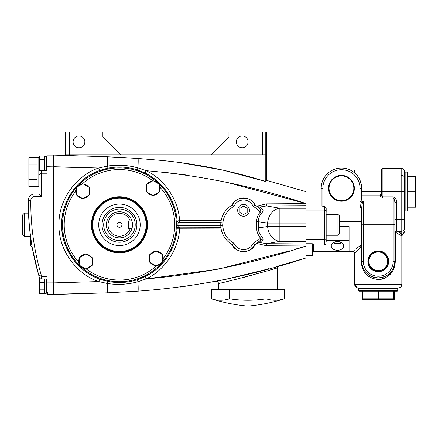 <?xml version="1.0" encoding="UTF-8"?>
<svg xmlns="http://www.w3.org/2000/svg" width="438" height="438" viewBox="0 0 438 438"><rect width="100%" height="100%" fill="white"/><g stroke="black" fill="none" stroke-linecap="round" stroke-linejoin="round"><path stroke-width="0.66" d="M47.118 293.104L47.78 291.916L47.78 294.489A0.662 0.662 0 0 1 47.118 293.827L47.118 293.104M47.118 166.725L98.725 168.033L107.332 166.128L108.016 168.214L99.771 170.53L98.725 168.033L53.754 166.725L53.754 155.123L47.118 155.123L47.118 291.916L47.78 291.916M44.632 293.29L46.291 293.29L46.291 279.022L39.65 278.782L39.65 282.466L44.632 282.466L44.632 279.033M44.632 289.841L39.65 289.841L39.65 293.531L44.632 293.531L44.632 282.466M177.133 222.225L177.187 223.999L178.846 223.977A59.393 59.393 0 0 1 178.846 225.636L177.187 225.614L177.051 228.839C176.257 248.165 162.629 268.489 145.049 276.559C162.629 268.489 176.257 248.165 177.051 228.839A1.659 1.659 0 0 1 178.704 227.295L178.846 225.636L220.763 225.636L220.883 227.295L178.72 227.169M177.067 221.009L179.564 220.659L221.13 220.659C222.559 213.76 226.309 208.515 232.37 204.924C234.648 196.06 252.474 196.06 254.746 204.924A22.814 22.814 0 0 1 260.303 209.315L260.084 212.277L261.442 213.41C259.4 215.792 258.382 218.474 258.376 221.464L258.551 219.35M218.584 283.359L219.049 283.26M219.361 283.194L219.92 283.074M219.947 283.068L220.336 282.986M222.006 282.625L222.871 282.433M228.822 281.087L237.697 278.935M242.384 277.741L247.525 276.389M250.744 275.518L253.706 274.703M258.984 273.219L264.842 271.533M268.713 270.399L270.728 269.797M271.96 269.43L274.9 268.549M275.015 268.516L275.929 268.237M277.32 289.513L277.314 267.821C278.448 268.149 217.281 284.574 218.42 283.391L218.42 283.391C218.036 281.848 217.215 281.169 215.95 281.355L215.95 281.355A2.075 2.075 78.9 0 1 218.42 283.391L218.42 289.513M241.475 275.737L240.878 275.88M238.316 276.493L236.356 276.953M235.584 277.134L235.075 277.254M229.047 278.617L223.73 279.772M219.958 280.555L218.567 280.835M99.771 170.53C78.271 177.237 60.69 202.307 61.72 224.809A57.734 57.734 0 0 0 119.454 282.543A57.734 57.734 0 0 0 177.193 224.809A57.734 57.734 0 0 0 119.454 167.07A57.734 57.734 0 0 0 61.72 224.809C60.69 247.306 78.271 272.376 99.771 279.083L108.016 281.399L107.332 283.485L98.725 281.579L53.754 282.888L98.725 281.579C81.227 276.334 58.582 254.44 58.927 224.809C58.582 195.173 81.227 173.284 98.725 168.033M289.606 250.826L218.693 269.08L146.089 278.94C200.582 274.254 253.865 263.293 305.938 246.068L305.938 257.987C251.248 275.995 195.26 287.043 137.986 291.139A11.612 0.608 -94 0 0 137.926 281.749L137.28 279.723L145.049 276.559L146.089 278.94L137.926 281.749C127.885 284.492 117.685 285.072 107.332 283.485A11.612 0.608 -92.4 0 1 107.135 292.841A11.612 0.608 -92.4 0 0 107.332 283.485M176.361 224.809A56.907 56.907 0 0 1 162.602 261.908A56.907 56.907 0 0 0 159.569 184.442M162.115 262.471A56.907 56.907 0 0 1 79.464 265.297A56.907 56.907 0 0 0 162.115 262.471M62.546 224.809A56.907 56.907 0 0 0 79.338 265.171A56.907 56.907 0 0 1 76.305 187.705M78.889 262.318A55.248 55.248 0 0 0 79.338 262.795M79.338 258.902A6.97 6.97 0 0 0 79.338 264.07M92.281 264.07A6.97 6.97 0 0 0 92.281 258.902M78.676 261.486A7.134 7.134 0 0 0 79.338 264.492A7.134 7.134 0 0 1 79.338 258.48A7.134 7.134 0 0 0 78.676 261.486M92.281 264.492A7.134 7.134 0 0 0 92.281 258.48A7.134 7.134 0 0 1 92.281 264.492M86.445 268.593A7.134 7.134 0 0 0 91.646 265.587M79.973 265.587A7.134 7.134 0 0 0 85.175 268.593M146.829 224.809A27.375 27.375 0 0 1 119.454 252.184A27.375 27.375 0 0 1 92.079 224.809A27.375 27.375 0 0 1 119.454 197.434A27.375 27.375 0 0 1 146.829 224.809A27.375 27.375 0 0 1 119.454 252.184A27.375 27.375 0 0 1 92.079 224.809M98.714 224.809A20.739 20.739 0 0 1 119.454 204.07A20.739 20.739 0 0 1 140.193 224.809A20.739 20.739 0 0 1 119.454 245.543A20.739 20.739 0 0 1 98.714 224.809M136.875 224.809A17.421 17.421 0 0 1 119.454 242.225A17.421 17.421 0 0 1 102.032 224.809A17.421 17.421 0 0 1 119.454 207.388A17.421 17.421 0 0 1 136.875 224.809M103.691 224.809A15.763 15.763 0 0 0 119.454 240.566A15.763 15.763 0 0 0 135.216 224.809A15.763 15.763 0 0 0 119.454 209.046A15.763 15.763 0 0 0 103.691 224.809M131.915 228.724A13.063 13.063 0 0 0 131.915 220.889L130.163 220.889A11.404 11.404 0 0 0 112.637 215.66A11.404 11.404 0 0 0 112.637 233.952A11.404 11.404 0 0 0 130.163 228.724L131.915 228.724A13.063 13.063 0 0 1 106.39 224.809A13.063 13.063 0 0 1 131.915 220.889M121.945 224.809A2.491 2.491 0 0 0 119.454 222.318A2.491 2.491 0 0 0 116.968 224.809A2.491 2.491 0 0 0 119.454 227.295A2.491 2.491 0 0 0 121.945 224.809M150.661 262.762A6.97 6.97 0 0 0 155.14 265.346M149.665 255.447A7.134 7.134 0 0 0 149.665 261.459M150.294 262.554A7.134 7.134 0 0 0 155.501 265.559A7.134 7.134 0 0 1 150.294 262.554M162.602 261.459A7.134 7.134 0 0 0 162.602 255.447M156.766 265.559A7.134 7.134 0 0 0 161.972 262.554M159.569 190.716A6.97 6.97 0 0 0 159.569 185.542M146.626 185.121A7.134 7.134 0 0 0 146.626 191.132M159.569 191.132A7.134 7.134 0 0 0 159.569 185.121A7.134 7.134 0 0 1 159.569 191.132M153.733 195.233A7.134 7.134 0 0 0 158.934 192.227M147.261 192.227A7.134 7.134 0 0 0 152.468 195.233M76.305 188.575A6.97 6.97 0 0 0 76.305 193.749M89.248 193.749A6.97 6.97 0 0 0 89.248 188.575M75.643 191.165A7.134 7.134 0 0 1 76.305 188.159A7.134 7.134 0 0 0 76.305 194.165A7.134 7.134 0 0 1 75.643 191.165A55.248 55.248 0 0 0 78.703 262.11M89.248 194.165A7.134 7.134 0 0 0 89.248 188.159A7.134 7.134 0 0 1 89.248 194.165M83.406 198.266A7.134 7.134 0 0 0 88.613 195.266M76.94 195.266A7.134 7.134 0 0 0 82.141 198.266M84.852 141.852A5.88 5.88 0 0 0 78.971 135.972A5.88 5.88 0 0 0 73.097 141.852A5.88 5.88 0 0 0 78.971 147.732A5.88 5.88 0 0 0 84.852 141.852M248.105 141.852A5.88 5.88 0 0 0 242.225 135.972A5.88 5.88 0 0 0 236.35 141.852A5.88 5.88 0 0 0 242.225 147.732A5.88 5.88 0 0 0 248.105 141.852M237.67 210.371A5.891 5.891 0 0 0 243.561 216.262A5.891 5.891 0 0 0 249.452 210.371A5.891 5.891 0 0 0 243.561 204.48A5.891 5.891 0 0 0 237.67 210.371M28.87 164.83L28.87 186.484L38.823 186.484L38.823 157.614L28.87 157.614L28.87 164.83L37.164 164.83L37.164 157.614M37.164 186.484L37.164 164.83M38.823 158.359A0.832 0.832 0 0 1 39.65 157.532M41.309 170.798L41.309 173.234L47.118 173.234M28.339 202.351L28.311 200.67C28.371 199.35 28.371 199.35 28.311 200.67L28.328 201.622M28.859 218.299L29.51 227.869M28.311 200.73L28.536 210.339M28.448 207.223L28.388 204.71M29.642 229.353L32.023 246.72M30.529 237.248L30.529 245.379L30.425 236.465L24.391 236.465L22.732 234.806L22.732 214.812L24.391 213.153L24.391 236.465M38.823 186.484L38.823 161.08M32.089 247.07L38.555 274.538M41.38 277.582L41.106 276.794M40.997 276.477L41.791 278.782M39.721 278.782L38.637 274.856M38.637 274.872L38.883 275.765M28.311 200.67L30.797 200.631C30.616 226.413 34.23 251.647 41.626 276.34L38.862 275.135L38.511 274.396C31.509 250.328 28.109 225.751 28.311 200.67A6.636 6.636 0 0 1 34.947 193.919L38.823 193.919L41.309 196.41L34.947 196.41L41.309 196.41L41.309 173.234L38.966 175.036L38.823 175.835M47.118 276.34L41.626 276.34M39.65 159.711L38.867 161.107M39.398 159.98L39.042 160.543M38.977 160.708L39.65 159.416A0.832 0.723 180 0 0 38.823 160.138M38.878 161.003L38.823 161.567M28.87 179.262L37.164 179.262M239.936 208.28L239.936 212.463L243.561 214.554L247.18 212.463L247.18 208.28L243.561 206.189L239.936 208.28M265.466 181.441L222.931 170.125L179.695 162.514M262.466 154.795L262.466 131.898L265.784 131.898L265.784 154.795L65.202 154.795L65.202 131.898L69.352 131.898L69.352 154.795M102.864 136.875L102.864 131.898L102.864 136.875L120.784 154.795M121.189 157.445L116.47 157.204M115.057 157.132L114.772 157.122M114.767 157.122L113.957 157.078M107.797 156.799L102.864 156.596M262.466 131.898L228.954 131.898L228.954 136.875L228.954 131.898M211.034 154.795L228.954 136.875M137.866 158.463L122.574 157.521M161.069 160.39L161.14 160.401C196.799 163.828 231.68 170.875 265.784 181.54L265.784 154.795M66.034 154.795L66.034 131.898M102.864 131.898L69.352 131.898M265.784 131.898L266.616 131.898L266.616 180.39L305.938 191.625L305.938 203.544C253.92 186.331 200.637 175.37 146.089 170.672C164.496 179.126 178.759 200.418 179.564 220.659L179.651 222.318M265.784 180.16L305.938 191.625M122.536 157.516L107.129 156.771M65.202 154.795L65.202 155.413M53.754 155.123L107.135 156.771L137.986 158.474L161.14 160.401L137.986 158.474A11.612 0.608 94 0 1 137.926 167.869L146.089 170.672L145.049 173.054L137.28 169.889L137.926 167.869L132.78 166.654M53.754 166.725L53.754 294.489L107.135 292.841L47.78 294.489M145.049 173.054C162.629 181.124 176.257 201.447 177.051 220.774A1.659 1.659 0 0 1 177.051 220.774A1.659 1.659 0 0 0 178.704 222.318L220.9 222.186M222.822 223.418L222.915 222.86L220.851 222.663L220.763 223.977A22.814 22.814 0 0 0 220.763 225.636L222.734 225.565L222.915 226.753A20.739 20.739 0 0 0 233.974 243.2A10.37 10.37 0 0 0 253.142 243.2L254.746 244.689C252.474 253.553 234.648 253.553 232.37 244.689C226.309 241.097 222.559 235.852 221.13 228.954L177.051 228.839A1.659 1.659 0 0 1 178.704 227.295M146.089 278.94C164.496 270.487 178.759 249.195 179.564 228.954L179.651 227.295M220.883 222.318L220.851 222.663A22.814 22.814 0 0 1 232.37 204.924L233.974 206.418A20.739 20.739 0 0 0 222.915 222.86L222.734 224.048L178.846 223.977L178.764 222.805M76.305 194.899L82.777 198.633L89.248 194.899L89.248 187.426L82.777 183.692L76.305 187.426L76.305 194.899M88.613 187.059A7.134 7.134 0 0 0 83.406 184.059M82.141 184.059A7.134 7.134 0 0 0 76.94 187.059M160.018 187.3A55.248 55.248 0 0 0 159.569 186.818M146.626 191.86L153.097 195.6L159.569 191.86L159.569 184.393L153.097 180.659L146.626 184.393L146.626 191.86M152.468 181.02A7.134 7.134 0 0 0 147.261 184.026M158.934 184.026A7.134 7.134 0 0 0 153.733 181.02M149.665 262.187L156.136 265.921L162.602 262.187L162.602 254.713L156.136 250.979L149.665 254.713L149.665 262.187M155.501 251.346A7.134 7.134 0 0 0 150.294 254.352M161.972 254.352A7.134 7.134 0 0 0 156.766 251.346M130.163 220.889L128.597 220.889L128.597 228.724L130.163 228.724M79.338 265.22L85.81 268.959L92.281 265.22L92.281 257.752L85.81 254.013L79.338 257.752L79.338 265.22M91.646 257.385A7.134 7.134 0 0 0 86.445 254.379M85.175 254.379A7.134 7.134 0 0 0 79.973 257.385A7.134 7.134 0 0 1 85.175 254.379M84.813 254.588A6.97 6.97 0 0 0 80.335 257.177M76.305 190.306A55.248 55.248 0 0 0 75.812 190.93M76.792 187.146A56.907 56.907 0 0 1 159.443 184.321M107.332 166.128A11.612 0.608 92.4 0 0 107.135 156.771A11.612 0.608 92.4 0 1 107.332 166.128C117.587 164.535 127.787 165.115 137.926 167.869A11.612 0.608 94 0 0 137.986 158.474M99.771 279.083L98.725 281.579M132.78 282.964L137.926 281.749A11.612 0.608 -94 0 1 137.986 291.139L107.135 292.841M220.851 222.663A22.814 22.814 0 0 1 232.37 204.924A12.445 12.445 0 0 1 254.746 204.924A22.814 22.814 0 0 1 260.303 209.315L258.146 207.267M259.679 236.832L260.084 237.336C257.84 234.609 256.706 231.549 256.679 228.149L267.634 226.528L267.634 223.084A14.93 12.171 -80.1 0 1 279.866 208.264L266.556 205.931L266.452 203.873L305.938 203.621L305.938 205.679L266.556 205.931L259.608 207.097L257.09 206.44M259.608 207.097L262.773 209.534A2.075 1.878 137.2 0 1 260.303 209.315M305.938 208.264L305.938 223.084L279.866 223.084L279.866 208.264L305.938 208.264L305.938 203.544L224.864 181.836M256.887 219.055L256.679 221.464L267.634 223.084L279.866 223.084L279.866 226.528L305.938 226.528L305.938 245.992L266.452 245.74L266.556 243.681L305.938 243.933L305.938 246.068L296.137 248.926M267.634 226.528A14.93 12.171 80.1 0 0 279.866 241.349L279.866 226.528L267.634 226.528M261.442 213.41C262.986 211.538 263.43 210.245 262.773 209.534M260.084 237.336L260.303 240.303A2.075 1.878 -137.2 0 1 262.773 240.079C263.424 239.362 262.981 238.069 261.442 236.202L260.084 237.336A20.739 20.739 0 0 1 253.142 243.2M258.551 230.268L258.376 228.149C258.382 231.138 259.4 233.821 261.442 236.202M254.746 204.924L253.142 206.418A10.37 10.37 0 0 0 233.974 206.418M233.974 243.2L232.37 244.689A22.814 22.814 0 0 1 220.851 226.95L222.915 226.753M262.773 240.079L259.608 242.521L256.739 243.429L260.303 240.303A22.814 22.814 0 0 1 254.746 244.689A12.445 12.445 0 0 1 232.37 244.689A22.814 22.814 0 0 1 220.851 226.95M259.608 242.521L266.556 243.681L279.866 241.349L305.938 241.349M216.12 281.322L216.465 281.256M216.607 281.229L217.177 281.114M218.42 280.868L221.234 280.293M223.265 279.871L260.331 270.925M261.168 270.7L264.306 269.857M264.787 269.726L267.432 269.003M180.385 287.054L217.182 281.114M218.617 280.824L221.283 280.282M265.006 269.666L269.031 268.56M276.657 266.435L278.042 266.047M278.831 265.822L277.32 267.821A2.075 2.075 -105.8 0 1 278.809 265.828L305.938 257.987M125.416 284.038L131.482 283.205M221.015 221.327L220.949 221.77M233.372 205.86L232.6 205.143M253.75 205.86L254.522 205.143M222.734 225.565A20.843 20.843 0 0 1 222.734 224.048L222.816 223.462M177.105 221.672L177.067 221.031M220.9 227.442L220.944 227.787M232.6 244.475L233.372 243.752M254.522 244.475L253.75 243.752M256.739 243.429L266.452 245.74L256.739 243.429A22.814 22.814 0 0 0 260.303 240.303M166.484 172.556L186.977 175.08M46.291 293.121L47.118 293.241M39.65 289.841L39.65 282.466M270.306 299.816L270.673 299.877M280.265 299.8L284.366 298.804C272.491 302.592 260.325 305.029 247.87 306.102C235.414 305.029 223.249 302.592 211.368 298.804L211.368 289.513L284.366 289.513L284.366 298.804C278.3 300.725 272.217 300.725 266.118 298.804C253.985 300.725 241.82 300.725 229.616 298.804C223.55 300.725 217.467 300.725 211.368 298.804M215.529 299.811L215.885 299.871M225.105 299.871L229.616 298.804L229.616 289.513M237.971 299.811L238.644 299.871M257.079 299.871L266.118 298.804L266.118 289.513M22.732 220.982L21.9 220.982L21.9 228.631L22.732 228.631L22.732 234.806M39.65 159.733L44.632 159.733L44.632 156.043L39.65 156.043L39.65 170.798L46.291 170.557L46.291 156.284L44.632 156.284M39.65 167.108L44.632 167.108L44.632 159.733M44.632 170.541L44.632 167.108M404.488 228.297L404.488 225.039L404.488 228.297A3.318 2.995 180 0 1 401.17 231.297L401.17 219.312L404.488 219.312L404.488 228.297L404.488 177.653A3.318 2.327 0 0 0 401.17 175.326A3.318 2.327 -0 0 1 404.488 177.653L404.488 191.625L401.17 191.625L401.17 168.4L382.916 168.4L382.916 196.865C381.679 196.093 381.126 194.981 381.257 193.525C381.126 194.981 381.679 196.093 382.916 196.865L393.204 196.865C395.585 197.691 396.691 199.476 396.521 202.208L394.862 202.208L394.862 261.305A16.589 16.589 0 0 1 378.273 277.9A16.589 16.589 0 0 1 361.684 261.305L361.684 224.842L363.343 224.776L393.204 224.776L363.343 224.842L363.343 261.305A14.93 14.93 0 0 0 378.273 276.241A14.93 14.93 0 0 0 393.204 261.305L393.204 224.842L394.862 224.842L394.862 202.208C395.092 200.374 394.539 198.956 393.204 197.96L382.916 197.96L379.806 195.791L361.684 195.791M361.514 200.155L361.684 199.235L360.989 201.009L363.343 201.009L362.407 202.717L361.684 207.612L361.684 221.754L360.025 221.754L360.025 207.612L361.476 201.973L363.343 201.009L363.343 224.776L361.684 224.842M356.625 248.395L360.025 245.696A1.659 1.303 180 0 1 361.684 246.999L361.224 246.999L355.136 252.611M401.832 284.536A3.318 3.318 0 0 1 398.514 287.854L358.032 287.854A3.318 3.318 0 0 1 354.714 284.536L354.714 253.011L354.714 284.536L401.832 284.536L401.832 235.989L395.322 232.255L395.322 261.305C394.649 272.108 388.977 278.19 378.312 279.559C367.613 278.239 361.914 272.157 361.224 261.305L361.224 246.999A1.659 1.046 50.6 0 0 360.025 245.696L360.025 221.929L361.684 221.754M355.213 252.534L357.736 250.158M357.567 250.317L357.884 250.027M361.684 224.705L361.684 207.612L360.025 207.612M353.291 251.155L353.055 251.352L354.785 252.94M368.451 276.225L371.501 278.053M373.001 278.661L374.84 279.181M378.273 279.559L381.701 279.181M383.546 278.661L385.04 278.059M388.112 276.208L392.07 272.025M360.989 201.009L360.025 201.973L361.476 201.973L362.407 202.717L363.343 201.009M363.929 287.854L397.102 287.854A0.662 0.662 0 0 1 397.77 288.516L358.777 288.516L358.837 288.242M337.457 241.541A6.198 4.38 180 0 0 331.265 245.795A6.198 4.38 180 0 0 337.457 250.306A6.198 4.38 180 0 0 343.655 245.795A6.198 4.38 180 0 0 337.457 241.541M333.378 242.63A5.929 4.194 180 0 0 337.457 243.78A5.929 4.194 180 0 0 341.541 242.63M333.707 242.438A5.508 3.893 180 0 0 337.457 243.484A5.508 3.893 180 0 0 341.213 242.438M322.861 206.243L321.202 205.948L321.202 188.307L322.861 188.307L322.861 206.243L324.52 206.243L326.179 207.93L325.845 251.439L349.075 251.439L349.075 226.588L339.242 226.588M354.358 188.307A12.916 12.916 0 0 0 341.443 175.392A12.916 12.916 0 0 0 328.527 188.307A12.916 12.916 0 0 0 341.443 201.223A12.916 12.916 0 0 0 354.358 188.307M353.827 188.307A12.384 12.384 0 0 0 341.443 175.923A12.384 12.384 0 0 0 329.058 188.307A12.384 12.384 0 0 0 341.443 200.692A12.384 12.384 0 0 0 353.827 188.307M388.676 261.305A10.402 10.402 0 0 0 378.273 250.903A10.402 10.402 0 0 0 367.871 261.305A10.402 10.402 0 0 0 378.273 271.708A10.402 10.402 0 0 0 388.676 261.305M388.271 261.305A9.997 9.997 0 0 0 378.273 251.308A9.997 9.997 0 0 0 368.276 261.305A9.997 9.997 0 0 0 378.273 271.308A9.997 9.997 0 0 0 388.271 261.305M368.949 261.305A9.324 9.324 0 0 0 378.273 270.629A9.324 9.324 0 0 0 387.597 261.305A9.324 9.324 0 0 0 378.273 251.981A9.324 9.324 0 0 0 368.949 261.305M321.202 188.307A20.241 20.241 0 0 1 341.443 168.066A20.241 20.241 0 0 1 361.684 188.307L361.076 183.385M349.075 240.407L326.179 240.407L326.179 241.907M325.845 244.147L324.52 244.984L313.57 244.984L312.907 245.608L312.907 244.738L312.907 251.834A0.662 0.657 0 0 1 313.57 251.171L313.274 251.253M404.488 231.133L404.488 231.133A3.318 3.28 180 0 1 402.27 234.226L402.27 234.226A1.659 1.61 -73.3 0 0 401.208 235.77L401.208 235.77M396.521 202.208L396.521 230.815L402.27 234.226M399.664 234.998A1.659 1.456 -58 0 1 401.17 233.405L399.215 232.266M354.714 172.38L353.931 172.38M360.742 182.213L360.348 181.086M357.392 250.481L355.087 252.655M312.907 254.67A0.662 0.662 0 0 1 312.239 255.332L309.266 255.403L312.239 255.332A0.662 0.662 0 0 0 312.907 254.67A0.662 0.662 180 0 1 312.239 255.332L312.239 243.966L312.907 244.738L312.239 243.966L305.938 243.966M309.425 255.381A0.662 0.662 0 0 1 309.042 255.502L305.938 255.502M309.042 255.502L310.427 255.332M312.907 244.738A0.662 0.652 180 0 1 313.57 244.086L313.57 251.171M305.938 243.725L312.239 243.725L313.57 244.086M361.684 199.235L361.684 188.307A20.241 20.241 0 0 0 359.877 179.958L359.877 179.958A20.241 20.241 0 0 1 361.684 188.307C361.071 181.184 358.749 176.087 354.714 173.026L354.714 170.059L381.257 170.059L381.257 193.525L379.806 195.791L380.972 194.981M349.075 251.352L353.072 251.341M353.893 250.651L354.26 250.344M359.658 248.395L356.806 251.029M356.138 251.658L355.07 252.671M394.862 224.705L393.204 224.776L393.204 197.96L393.521 198.031M394.162 198.671L394.419 199.213M394.424 199.23L394.862 202.208M321.202 194.116L305.938 194.116M305.938 205.844L321.202 205.844M324.52 244.984L324.52 239.509L305.938 239.509L305.938 210.103L324.52 210.103A1.659 1.632 -0 0 1 326.179 211.735L326.179 207.93M337.933 214.357L337.933 235.255L339.242 233.952L339.242 215.66L337.933 214.357L326.179 214.357L326.179 240.407M397.173 233.394L397.846 233.81M361.224 261.305L361.684 261.305C362.56 271.401 368.106 276.931 378.312 277.9C388.49 276.882 394.008 271.352 394.862 261.305L393.204 261.305M396.521 230.815A1.659 1.44 0 0 0 394.862 232.255L395.322 232.255A1.659 1.106 -58.9 0 1 396.521 230.815M401.17 233.405L401.17 231.297L397.447 231.297A1.659 1.188 -60.8 0 0 396.187 232.792M394.578 291.171L394.578 298.804L393.538 298.804A0.662 0.334 -90 0 1 393.204 299.466A0.662 0.662 0 0 0 393.866 298.804A0.662 0.662 0 0 1 393.204 299.466L378.273 299.466A0.662 0.334 -90 0 1 377.939 298.804L377.939 291.171L359.445 291.171L361.969 291.171L361.974 298.804A0.662 0.662 0 0 0 362.631 299.466A0.662 0.383 -90 0 1 362.253 298.804L362.675 298.804A0.662 0.662 0 0 0 363.343 299.466A0.662 0.662 0 0 1 362.675 298.804L362.675 291.171L359.445 291.171A0.662 0.662 0 0 1 358.777 290.509A0.662 0.662 0 0 0 359.445 291.171L397.102 291.171L393.866 291.171L393.866 298.804L393.866 291.171L397.102 291.171L394.578 291.171L394.572 298.804A0.662 0.662 90 0 1 393.91 299.466L392.377 299.466M397.222 287.865L397.102 287.854A0.662 0.662 0 0 1 397.77 288.516L397.102 287.854L359.445 287.854A0.662 0.662 0 0 0 358.777 288.516L358.777 290.509L397.77 290.509A0.662 0.662 0 0 1 397.102 291.171A0.662 0.662 0 0 0 397.77 290.509L397.682 288.188M359.445 287.854A0.662 0.662 0 0 0 358.777 288.516L359.313 287.865M366.267 299.433L390.493 299.466L389.836 298.919M378.607 294.489L377.939 294.489M377.939 298.804L362.675 298.804A0.662 0.662 0 0 0 363.343 299.466A0.662 0.334 -90 0 1 363.009 298.804L363.009 291.171L362.675 291.171L362.675 298.804A0.662 0.662 0 0 0 363.343 299.466L378.273 299.466A0.662 0.334 -90 0 0 378.607 298.804L393.538 298.804L393.538 291.171L393.866 291.171M378.607 291.171L378.607 298.804M407.805 210.454A0.662 0.662 0 0 1 407.143 211.121L407.143 172.129A0.662 0.662 0 0 1 407.805 172.796L407.805 210.454L407.805 207.218L407.805 210.454L407.805 207.218L407.805 210.454L407.805 207.218L415.438 207.218A0.662 0.662 0 0 0 416.1 206.555A0.662 0.662 0 0 1 415.438 207.218A0.662 0.662 0 0 0 416.1 206.555A0.662 0.662 0 0 1 415.438 207.218A0.662 0.662 0 0 0 416.1 206.555A0.662 0.334 180 0 1 415.438 206.889L415.438 207.218A0.662 0.662 0 0 0 416.1 206.555L416.1 191.625A0.662 0.334 180 0 1 415.438 191.959L407.805 191.959L407.805 191.291L415.438 191.291L415.438 176.361L407.805 176.361L407.805 176.032L415.438 176.032A0.662 0.662 0 0 1 416.1 176.695L416.1 191.625A0.662 0.334 180 0 0 415.438 191.291L415.438 206.889L407.805 206.889M407.143 172.129A0.662 0.662 0 0 1 407.805 172.796A0.662 0.662 0 0 0 407.143 172.129L405.15 172.129A0.662 0.662 0 0 0 404.488 172.796L404.488 191.625L404.488 172.796A0.662 0.662 0 0 1 405.15 172.129L405.15 211.121L407.143 211.121M416.1 180.007L416.1 203.243M415.438 176.032A0.662 0.662 0 0 1 416.1 176.695A0.662 0.662 0 0 0 415.438 176.032A0.662 0.662 0 0 1 416.1 176.695A0.662 0.662 0 0 0 415.438 176.032A0.662 0.662 0 0 1 416.1 176.695A0.662 0.334 180 0 0 415.438 176.361L415.438 176.032M404.488 210.454A0.662 0.662 0 0 0 405.15 211.121M404.488 172.796A0.662 0.662 0 0 1 405.15 172.129M407.805 176.361L407.805 191.291M407.805 176.032L407.805 172.796M163.27 258.464A55.248 55.248 0 0 0 160.204 187.502M86.056 268.817A55.248 55.248 0 0 0 156.749 265.565M91.416 224.809A28.037 28.037 0 0 1 119.454 196.766A28.037 28.037 0 0 1 147.491 224.809A28.037 28.037 0 0 1 119.454 252.846A28.037 28.037 0 0 1 91.416 224.809M92.741 224.809A26.713 26.713 0 0 0 119.454 251.516A26.713 26.713 0 0 0 146.166 224.809A26.713 26.713 0 0 0 119.454 198.096A26.713 26.713 0 0 0 92.741 224.809M34.947 193.919L34.947 196.41A4.15 4.15 0 0 0 30.797 200.631M47.118 282.888L53.754 282.888M177.051 220.774A1.659 1.659 0 0 0 178.704 222.318M254.746 244.689A12.445 12.445 0 0 1 232.37 244.689M152.851 180.795A55.248 55.248 0 0 0 82.158 184.048M256.739 206.183L266.452 203.873M258.376 221.464L258.376 228.149M256.887 230.558L256.679 221.464C256.706 218.064 257.84 215.003 260.084 212.277A20.739 20.739 0 0 0 253.142 206.418M260.084 212.277L259.679 212.78M326.179 237.878A1.659 1.632 0 0 1 324.52 239.509L324.52 206.243M361.684 191.625L401.17 191.625L401.17 219.312L394.862 219.312M361.684 261.305L363.343 261.305M361.684 188.307L360.025 188.307A18.582 18.582 0 0 0 341.443 169.725A18.582 18.582 0 0 0 322.861 188.307M360.025 201.973L360.025 188.307M339.242 221.754L360.025 221.754L339.242 221.929M395.322 261.305L394.862 261.305M393.204 196.865L393.204 197.96M382.916 196.865L382.916 197.96M362.253 291.171L362.253 298.804L361.969 298.804L361.969 291.171M362.631 299.466A0.662 0.662 90 0 1 361.974 298.804M378.602 298.919L377.945 298.919M46.291 170.387L47.118 170.387M46.291 156.454L47.118 156.454M257.09 243.178L258.146 242.345M46.291 279.187L47.118 279.187M32.188 247.037L30.529 245.379M24.391 213.153L28.634 213.153M401.17 168.4C403.184 168.592 404.29 169.703 404.488 171.718C404.29 169.703 403.184 168.592 401.17 168.4C403.184 168.592 404.29 169.703 404.488 171.718M401.832 235.989L404.488 231.587M354.714 284.536L357.194 287.744M357.665 287.832L358.032 287.854M313.258 251.253L312.907 251.834M382.916 168.4C382.188 168.241 381.635 168.794 381.257 170.059C381.635 168.794 382.188 168.241 382.916 168.4C382.188 168.241 381.635 168.794 381.257 170.059M325.845 251.352L313.121 251.352M359.313 291.16L358.837 290.783M390.176 299.384L390.493 299.466M397.233 291.16L397.709 290.772M326.179 235.255L337.933 235.255"/></g></svg>

